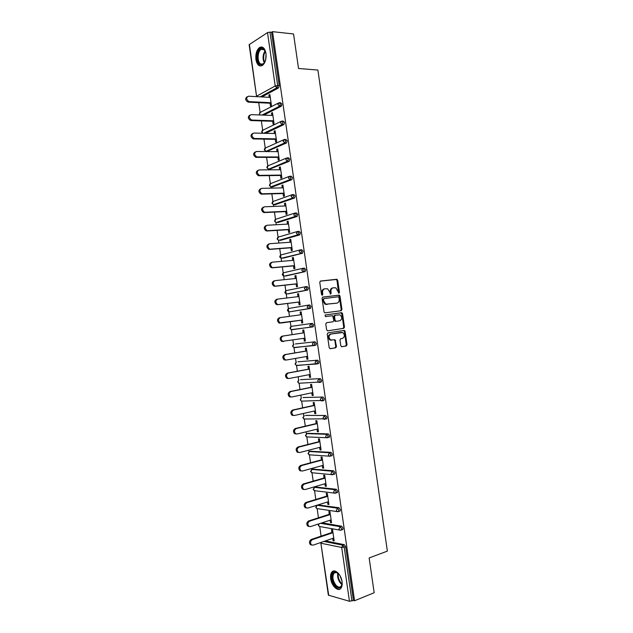 <?xml version="1.0" encoding="UTF-8"?>
<svg xmlns="http://www.w3.org/2000/svg" width="633" height="633" viewBox="0 0 633 633"><rect width="100%" height="100%" fill="white"/><g stroke="black" fill="none" stroke-linecap="round" stroke-linejoin="round"><path stroke-width="0.95" d="M338.956 293.214L339.462 292.343L337.721 280.316L336.677 279.28L320.504 281.044L319.76 282.294L321.524 294.511L322.276 295.239L322.798 294.361L322.569 292.778C322.426 290.531 323.218 289.194 324.943 288.767L327.57 288.806L329.706 291.924L330.402 294.171L331.194 293.34L330.964 291.773C330.822 289.542 331.597 288.213 333.298 287.793L335.87 287.833L338.956 293.214M338.592 293.119L337.001 280.459L336.321 279.485L320.211 281.139M321.92 295.16L321.857 292.913L322.569 292.778M330.323 294.131L330.244 291.908L330.964 291.773M342.049 581.64C341.187 574.384 334.643 568.323 331.874 572.058C330.695 573.553 330.299 575.777 330.679 578.736C331.518 585.897 338.046 592.116 340.878 588.294C342.042 586.807 342.437 584.583 342.049 581.64M265.963 53.425C264.839 48.061 262.711 46.082 259.57 47.483C256.65 49.944 255.439 53.971 255.93 59.557C257.045 64.938 259.19 66.908 262.363 65.468C265.243 63.023 266.446 59.011 265.963 53.425M340.799 345.753L341.852 346.734L346.298 345.974L347.019 344.692L345.088 331.32L344.479 330.394L327.981 332.847L327.237 334.137L329.2 347.723L330.268 348.72L335.751 347.778L336.487 346.48L335.047 339.786L330.624 339.953C328.377 337.571 328.495 335.593 330.988 334.018L342.738 332.531C344.985 334.857 344.882 336.827 342.437 338.426L340.689 338.71L339.968 339.992L340.799 345.753M272.538 31.65L293.546 33.976L298.531 68.491L317.893 70.049L387.372 551.114L369.15 557.942L374.166 592.725L354.559 600.749L272.538 31.65L271.541 32.291L269.974 32.117L277.673 85.534L279.224 85.637L271.541 32.291M341.211 310.724L341.931 309.466L340 296.109L339.343 295.144L322.822 297.075L322.078 298.341L324.033 311.919L324.674 312.876L341.211 310.724M342.54 313.715L344.471 327.079L343.759 328.345L327.688 330.83L326.612 329.817L325.773 324.009L326.517 322.719L333.1 321.754L333.828 320.48L332.642 315.709L325.362 316.611L325.125 314.997L341.915 312.765L342.54 313.715L341.82 313.818L343.743 327.166L344.471 327.079M335.324 320.915L335.395 321.406L336.139 321.303L335.079 320.298L334.533 316.476L335.261 315.202L340.087 314.854C342.398 317.196 342.311 319.159 339.842 320.757L336.139 321.303M249.394 44.294L256.571 96.358L249.125 44.666L267.514 32.6L269.974 32.117M354.559 600.749L353.42 600.432L349.448 601.263L328.361 595.162L320.868 543.082L328.733 595.431M321.105 536.135L319.744 526.664M318.47 517.786L317.149 508.608M315.827 499.453L314.561 490.678M314.118 487.6L314.031 486.943M313.193 481.12L311.982 472.748M311.539 469.678L311.381 468.57M310.55 462.794L309.402 454.834M308.959 451.717L308.738 450.198M307.915 444.469L306.831 436.928M306.38 433.827L306.095 431.833M305.28 426.151L304.251 419.022M303.808 415.936L303.452 413.468M302.637 407.842L301.672 401.124M301.229 398.046L300.81 395.111M300.002 389.532L299.1 383.234M298.657 380.164L298.167 376.762M297.368 371.231L296.529 365.352M296.078 362.274L295.524 358.413M294.741 352.937L293.949 347.477M293.506 344.384L292.889 340.071M292.106 334.643L291.378 329.611M290.935 326.509L290.246 321.746M289.471 316.334L288.593 310.273M288.363 308.635L287.619 303.46M286.828 298.001L286.029 292.446M285.784 290.761L284.985 285.182M284.193 279.683L283.465 274.619M283.212 272.894L282.358 266.912M281.558 261.358L280.902 256.808M280.648 255.036L279.723 248.642M278.916 243.048L278.536 240.382M278.077 237.177L277.096 230.38M276.281 224.739L275.964 222.539M275.505 219.327L274.469 212.118M273.646 206.437L273.401 204.704M272.934 201.484L271.842 193.864M271.011 188.136L270.829 186.877M270.37 183.641L269.215 175.618M268.384 169.842L268.265 169.051M267.799 165.799L266.588 157.372M265.235 147.972L263.961 139.133M262.663 130.145L261.334 120.903M260.1 112.318L258.715 102.673M269.951 95.132L268.89 95.069L269.872 94.546L271.454 105.553L270.481 106.059L270.069 103.226M268.89 95.069L269.223 97.324M325.402 540.914L344.289 544.665L345.673 546.675L344.202 547.197L351.956 601.026M353.42 600.432L345.673 546.675M279.224 85.637L278.544 87.908L261.888 96.928M322.007 522.834L341.63 526.197L343.007 528.167L342.746 529.536L342.121 529.75M318.154 504.952L338.971 507.729L340.34 509.668L340.063 511.068L339.423 511.274M315.622 487.038L336.305 489.269L337.674 491.176L337.389 492.601L336.716 492.806M313.09 469.132L333.646 470.817L335.007 472.693L334.707 474.149L334.002 474.346M310.558 451.234L330.988 452.366L332.349 454.209L332.032 455.697L331.281 455.902M308.034 433.336L328.329 433.921L329.682 435.733L329.358 437.253L328.543 437.458M305.51 415.446L325.671 415.477L327.024 417.258L326.683 418.809L325.781 419.022M302.985 397.564L323.02 397.041L324.357 398.798L324.001 400.38L322.98 400.602M300.461 379.689L320.361 378.613L321.699 380.33L321.327 381.952L320.1 382.197M297.937 361.823L317.703 360.193L319.04 361.878L318.652 363.532L316.848 363.983M295.421 343.956L315.052 341.773L316.381 343.426L315.978 345.112L314.134 345.547M290.784 326.62L289.954 328.282L291.204 329.635L290.27 328.242L291.425 326.319L312.401 323.352L313.723 324.974L312.908 326.897L291.409 329.611M293.403 329.532L292.921 329.405M308.287 305.13L309.743 304.948L311.064 306.538L310.257 308.485L289.344 311.887L310.257 308.485M305.684 286.702L307.092 286.543L308.406 288.102L307.598 290.08L288.181 293.854M303.088 268.273L304.441 268.139L305.747 269.666L304.948 271.676L285.562 276.028M300.493 249.845L301.791 249.742L303.096 251.246L302.297 253.279L282.943 258.201M297.898 231.433L299.14 231.354L300.438 232.825L299.646 234.89L280.324 240.374M295.302 213.028L296.489 212.973L297.787 214.405L296.996 216.51L277.705 222.547M292.699 194.624L293.839 194.592L295.128 195.993L294.574 198.002L275.094 204.728M290.104 176.235L291.196 176.219L292.478 177.588L291.908 179.637L272.483 186.917M287.509 157.846L288.545 157.846L289.827 159.192L289.234 161.28L269.872 169.106M284.905 139.466L285.902 139.482L287.176 140.795L286.559 142.923L267.261 151.295M282.302 121.093L283.252 121.125L284.526 122.398L283.885 124.582L265.559 133.326M279.699 102.728L280.609 102.768L281.875 104.018L281.218 106.241L263.787 115.111M272.673 121.275L273.076 124.115L274.057 123.641L272.475 112.627L271.494 113.117L271.826 115.42M275.268 139.339L275.679 142.172L276.668 141.729L275.078 130.707L274.097 131.173L274.429 133.523M277.871 157.395L278.283 160.236L279.272 159.817L277.681 148.802L276.692 149.238L277.04 151.635M280.474 175.468L280.886 178.3L281.883 177.913L280.292 166.89L279.295 167.302L279.651 169.747M283.078 193.54L283.489 196.372L284.486 196.016L282.896 184.994L281.899 185.366L282.263 187.859M285.681 211.612L286.092 214.452L287.097 214.128L285.507 203.098L284.502 203.446L284.866 205.986M288.284 229.692L288.695 232.533L289.7 232.24L288.118 221.21L287.105 221.526L287.477 224.114M290.887 247.78L291.299 250.621L292.311 250.351L290.721 239.321L289.716 239.606L290.088 242.241M293.498 265.876L293.902 268.716L294.923 268.479L293.332 257.441L292.319 257.694L292.707 260.377M296.102 283.972L296.513 286.812L297.534 286.607L295.943 275.569L294.923 275.79L295.318 278.52M298.713 302.076L299.116 304.916L300.145 304.734L298.554 293.696L297.534 293.894L297.929 296.663M301.316 320.179L301.727 323.02L302.756 322.87L301.166 311.832L300.137 311.998L300.548 314.815M303.935 338.331L304.338 341.132L305.375 341.013L303.777 329.967L302.748 330.102L303.16 332.95M306.546 356.49L306.942 359.251L307.986 359.164L306.396 348.11L305.359 348.213L305.763 351.062M309.165 374.657L309.553 377.371L310.597 377.315L309.007 366.262L307.962 366.333L308.374 369.181M311.784 392.832L312.164 395.498L313.216 395.467L311.626 384.413L310.574 384.46L310.985 387.309M314.403 411.007L314.775 413.634L315.835 413.634L314.237 402.572L313.185 402.588L313.596 405.436M317.022 429.19L317.386 431.769L318.446 431.801L316.856 420.731L315.796 420.723L316.207 423.572M319.641 447.381L320.005 449.905L321.066 449.968L319.475 438.906L318.415 438.859L318.818 441.707M322.26 465.572L322.616 468.056L323.685 468.143L322.086 457.073L321.026 457.002L321.437 459.851M324.879 483.77L325.227 486.207L326.304 486.326L324.705 475.256L323.637 475.154L324.049 478.002M327.498 501.969L327.847 504.359L328.923 504.517L327.324 493.439L326.256 493.305L326.668 496.153M330.125 520.176L330.458 522.526L331.542 522.708L329.943 511.63L328.867 511.464L329.279 514.312M332.744 538.39L333.077 540.685L334.161 540.899L332.57 529.821L331.486 529.623L331.898 532.48M271.494 113.117L272.554 113.165M274.097 131.173L275.149 131.205M276.692 149.238L277.752 149.246M279.295 167.302L280.348 167.294M281.899 185.366L282.951 185.35M284.502 203.446L285.554 203.407M287.105 221.526L288.15 221.471M289.716 239.606L290.753 239.535M292.319 257.694L293.356 257.607M294.923 275.79L295.959 275.687M297.534 293.894L298.57 293.767M300.137 311.998L301.173 311.855M301.727 323.02L302.756 322.87M304.338 341.132L305.367 340.965M306.942 359.251L307.97 359.069M309.553 377.371L310.581 377.173M312.164 395.498L313.193 395.285M314.775 413.634L315.796 413.396M317.386 431.769L318.407 431.516M320.005 449.905L321.018 449.644M322.616 468.056L323.629 467.771M325.227 486.207L326.24 485.907M327.847 504.359L328.851 504.05M330.458 522.526L331.47 522.193M333.077 540.685L334.082 540.337M332.982 287.857L332.578 287.928C330.877 288.347 330.102 289.677 330.244 291.908M324.61 288.83L324.231 288.901C322.506 289.328 321.714 290.666 321.857 292.913M340.609 310.803L341.203 309.577L339.28 296.236L338.623 295.271L322.593 297.146M338.948 297.51L338.212 296.79L324.049 298.562L323.534 299.449L323.772 301.11L325.853 304.196L336.875 303.152C338.56 302.701 339.328 301.371 339.185 299.148L338.948 297.51M324.001 298.57L322.814 299.575L323.534 299.449M336.305 303.239L325.133 304.315L323.052 301.237L322.814 299.575M327.514 330.837L343.031 328.44L343.743 327.166M325.038 315.02L341.496 312.702M335.261 315.202L334.533 315.313L333.805 316.579L334.533 316.476M335.411 321.406L334.359 320.401L333.805 316.579M341.82 313.818L340.776 312.813M340.965 332.412L341.559 332.341M331.676 340.174L329.904 340.032C327.657 337.658 327.775 335.68 330.268 334.105L340.831 332.436M329.991 348.712L335.031 347.849L335.759 346.56L334.92 340.783L334.097 339.794M341.583 346.734L345.571 346.045L346.283 344.763L344.36 331.415L343.497 330.41M270.275 97.387L248.524 96.208C245.889 97.664 246.055 99.468 249.03 101.604L248.073 102.135C245.264 100.323 244.955 98.534 247.139 96.77M281.82 105.22L279.81 106.241M248.35 102.166L271.13 103.282M249.307 101.644L271.051 102.712M272.886 115.467L251.174 114.628C248.563 116.068 248.706 117.865 251.594 120.017L250.628 120.507C247.875 118.64 247.614 116.86 249.845 115.151M250.992 120.555L273.725 121.314M251.958 120.064L273.654 120.8M275.49 133.547L253.825 133.057C251.238 134.481 251.348 136.277 254.165 138.429L253.192 138.888C250.494 136.973 250.28 135.185 252.559 133.539M253.643 138.951L276.328 139.355M254.608 138.485L276.257 138.88M278.093 151.643L256.476 151.485C253.92 152.901 253.999 154.689 256.737 156.849L255.764 157.277C253.113 155.299 252.947 153.518 255.273 151.936M256.286 157.348L278.924 157.403M257.259 156.921L278.86 156.976M280.704 169.739L259.134 169.921C256.594 171.329 256.658 173.11 259.308 175.27L258.327 175.665C255.732 173.64 255.621 171.859 257.995 170.332M258.937 175.752L281.527 175.452M259.918 175.357L281.471 175.072M283.307 187.835L261.785 188.357C259.277 189.758 259.308 191.538 261.88 193.698L260.899 194.062C258.359 191.973 258.296 190.201 260.717 188.737M261.587 194.165L284.122 193.508M262.568 193.793L284.075 193.176M265.401 60.752C264.135 63.925 262.497 65.231 260.487 64.661C254.941 62.944 257.37 46.106 262.877 48.448L264.088 49.255L265.915 53.109M265.282 51.099L263.273 49.105L261.089 49.406C257.133 51.582 257.125 62.952 261.057 64.107L263.32 63.798L264.515 62.62M265.678 59.724L266.05 54.185M262.197 47.071L260.361 47.617C255.447 50.324 255.439 64.408 260.313 65.848M342.097 581.988L342.129 583.357C341.369 588.192 339.185 589.101 335.577 586.079C330.861 581.482 331.012 570.665 335.791 571.987L339.557 574.914M338.157 573.308L336.337 572.398L333.931 573.221C332.056 576.885 332.792 580.959 336.139 585.446C338.101 587.369 339.779 587.622 341.147 586.221L342.057 584.164M341.962 581.094L340.016 575.682M333.741 570.982L332.634 571.836C330.307 576.362 331.217 581.418 335.355 586.989C337.049 588.714 338.655 589.363 340.174 588.943M285.918 205.939L264.436 206.801C261.959 208.194 261.967 209.966 264.459 212.126L263.47 212.466C260.986 210.322 260.97 208.55 263.439 207.149M264.238 212.577L286.725 211.564M265.219 212.245L286.686 211.28M288.521 224.05L267.094 225.253C264.641 226.638 264.626 228.402 267.039 230.562L266.05 230.871C263.637 228.719 263.652 226.946 266.105 225.57M266.881 230.998L289.328 229.629M267.878 230.697L289.297 229.391M291.133 242.17L269.745 243.705C267.324 245.082 267.284 246.846 269.626 249.006L268.629 249.283C266.287 247.131 266.327 245.367 268.756 243.99M269.531 249.426L291.932 247.701M270.528 249.149L291.9 247.511M293.744 260.29L272.404 262.165C270.006 263.542 269.943 265.298 272.214 267.45L271.217 267.696C268.946 265.551 269.009 263.787 271.407 262.418M272.19 267.854L294.535 265.781M273.187 267.609L294.511 265.631M296.355 278.409L275.062 280.633C272.688 282.001 272.609 283.758 274.809 285.902L273.804 286.116C271.604 283.98 271.692 282.223 274.057 280.854M274.841 286.29L297.138 283.861M275.846 286.076L297.122 283.758M298.966 296.545L277.721 299.1C275.379 300.469 275.268 302.226 277.404 304.362L276.392 304.544C274.263 302.408 274.366 300.659 276.708 299.29L277.476 299.148M277.491 304.734L299.741 301.941M278.504 304.552L299.733 301.886M280.142 323.178L278.987 322.98C276.922 320.852 277.048 319.103 279.367 317.734L280.379 317.576C278.061 318.945 277.934 320.694 280 322.83L302.352 320.021L281.163 323.028M280.379 317.576L301.577 314.68M283.671 341.527L281.59 341.416C279.588 339.296 279.731 337.547 282.017 336.186L304.188 332.792L283.038 336.06C280.743 337.421 280.601 339.169 282.603 341.298L304.964 338.164M285.459 360.082L284.185 359.861C282.247 357.748 282.413 356.007 284.676 354.638L306.791 350.888M284.676 354.638L285.697 354.543C283.434 355.912 283.267 357.653 285.214 359.773L286.48 359.995L307.575 356.316M285.697 354.543L306.807 350.959M288.11 378.542L286.796 378.312C284.913 376.208 285.095 374.467 287.327 373.098L309.402 368.992M287.327 373.098L288.355 373.035C286.116 374.404 285.942 376.144 287.817 378.257L289.139 378.487L310.194 374.459M288.355 373.035L309.418 369.11M290.769 397.01L289.4 396.772C287.58 394.668 287.778 392.935 289.985 391.566L312.014 387.095M289.985 391.566L291.014 391.534C288.806 392.903 288.608 394.636 290.436 396.741L291.805 396.986L312.805 392.618M291.014 391.534L312.037 387.261M293.427 415.485L292.011 415.232C290.246 413.143 290.46 411.41 292.644 410.034L314.617 405.215M292.644 410.034L293.68 410.034C291.489 411.41 291.283 413.143 293.047 415.232L294.464 415.485L315.424 410.777M293.68 410.034L314.648 405.421M296.086 433.961L294.63 433.7C292.913 431.619 293.142 429.886 295.302 428.509L317.228 423.327M295.302 428.509L296.339 428.541C294.179 429.918 293.957 431.651 295.666 433.74L297.13 433.993L318.035 428.945M325.378 418.896L326.573 418.904M296.339 428.541L317.268 423.588M298.697 452.453L297.249 452.176C295.587 450.103 295.825 448.378 297.961 446.993L319.839 441.454M297.961 446.993L299.005 447.048C296.869 448.433 296.632 450.166 298.293 452.239L299.789 452.508L320.654 447.12M299.005 447.048L319.887 441.755M301.284 470.952L299.868 470.659C298.254 468.594 298.507 466.869 300.62 465.477L322.45 459.582M300.62 465.477L301.672 465.564C299.551 466.956 299.306 468.689 300.92 470.754L302.455 471.023L323.273 465.295M301.672 465.564L322.498 459.93M303.872 489.467L302.487 489.143C300.928 487.094 301.189 485.361 303.278 483.968L325.061 477.709M303.278 483.968L304.331 484.087C302.242 485.487 301.981 487.22 303.547 489.269L305.122 489.546L325.892 483.47M304.331 484.087L325.117 478.113M306.467 507.975L305.114 507.634C303.595 505.593 303.872 503.868 305.937 502.46L327.672 495.845M305.937 502.46L306.997 502.61C304.932 504.026 304.655 505.751 306.174 507.801L307.788 508.077L328.511 501.66M306.997 502.61L327.736 496.296M309.062 526.49L307.749 526.134C306.269 524.1 306.554 522.375 308.603 520.959L330.291 513.988M308.603 520.959L309.664 521.141C307.614 522.565 307.329 524.29 308.809 526.332L310.455 526.609L331.13 519.851M309.664 521.141L330.355 514.487M311.665 545.013L310.376 544.641C308.944 542.616 309.236 540.891 311.262 539.466L332.903 532.139M311.262 539.466L312.33 539.68C310.305 541.112 310.012 542.837 311.444 544.863L313.121 545.148L333.749 538.042M312.33 539.68L332.982 532.677M338.734 292.47L339.462 292.343M322.086 294.495L322.798 294.361M330.473 293.475L331.194 293.34M257.03 96.667L256.848 96.05L275.205 85.993L267.514 32.6M260.203 96.841L276.779 87.837L275.205 85.993L277.673 85.534L276.922 87.852L260.353 96.849M349.448 601.263L341.701 547.458L321.224 543.288L321.295 542.331M323.954 541.421L342.825 545.187L344.202 547.197L341.701 547.458L342.825 545.187L344.289 544.665M278.473 87.947L276.779 87.837L278.544 87.908M259.886 114.961L259.411 113.885L260.606 112.223L278.077 103.203M262.046 115.048L279.667 106.17L280.324 103.939L279.058 102.696L277.855 104.39L279.564 106.225L262.26 115.056M281.115 106.297L279.667 106.17L281.218 106.241M262.98 133.262L261.983 131.719L263.17 130.042L280.775 121.52M283.766 124.654L282.215 124.606L264.032 133.286M264.792 148.351L264.262 149.807L265.939 151.247L264.547 149.562L265.733 147.861L283.489 139.846M286.409 143.018L284.866 142.995L266.224 151.287L267.743 151.295M267.379 166.162L266.825 167.634L268.455 169.066L267.118 167.405L268.297 165.68L286.203 158.179M289.052 161.383L287.517 161.383L268.788 169.114L270.307 169.098M269.974 183.981L269.397 185.469L270.971 186.893L269.69 185.255L270.861 183.515L288.925 176.52M291.702 179.748L290.167 179.78L271.359 186.941L272.87 186.909M272.562 201.792L271.961 203.304L273.496 204.712L272.261 203.114L273.432 201.349L291.655 194.869M294.353 198.129L292.818 198.176L273.923 204.776L275.434 204.72M275.157 219.619L274.532 221.146L276.02 222.547L274.833 220.972L275.996 219.184L294.392 213.226M296.996 216.51L277.998 222.531M277.76 237.438L277.096 238.989L278.544 240.382L277.404 238.839L278.567 237.027L297.13 231.591M299.646 234.89L280.569 240.358M280.356 255.273L279.667 256.84L281.068 258.224L279.976 256.713L281.139 254.877L299.876 249.972M302.297 253.279L283.133 258.185M282.959 273.1L282.239 274.69L283.6 276.067L282.547 274.587L283.711 272.728L302.629 268.352M304.948 271.676L285.697 276.012M285.57 290.935L284.81 292.549L286.132 293.918L285.119 292.47L286.274 290.587L305.383 286.749M307.598 290.08L288.268 293.847M288.173 308.777L287.382 310.415L288.664 311.776L287.699 310.352L288.846 308.453L308.136 305.153M291.425 326.319L312.401 323.352M295.476 343.948L315.052 341.773M313.921 345.578L293.989 347.477M298.048 361.799L317.703 360.193M316.476 364.022L296.576 365.352M300.62 379.658L320.361 378.613M320.876 382.158L319.562 382.419M303.191 397.524L323.02 397.041M323.526 400.586L322.276 400.863M305.763 415.39L325.671 415.477M308.334 433.265L306.87 433.621L326.842 434.293L328.329 433.921M310.914 451.139L309.442 451.519L329.5 452.761L330.988 452.366M313.485 469.021L312.022 469.425L332.167 471.237L333.646 470.817M316.065 486.912L314.601 487.339L334.825 489.713L336.305 489.269M318.636 504.802L317.18 505.253L337.492 508.204L338.971 507.729M320.551 523.309L340.158 526.696L341.63 526.197M318.961 523.831L318.644 525.343L319.246 526.458L339.644 530.082L341.266 530.035L341.527 528.666L340.158 526.696L339.027 528.935L339.644 530.082L340.617 530.24M282.975 122.351L281.709 121.069L280.506 122.794L282.215 124.606L282.975 122.351M285.633 140.763L284.359 139.458L283.157 141.199L284.866 142.995L285.633 140.763M265.409 151.002L266.224 151.287L284.573 142.955L286.559 142.923M288.284 159.184L287.002 157.846L285.815 159.611L287.517 161.383L288.284 159.184M268.028 168.876L268.788 169.114L287.176 161.336L289.234 161.28M290.943 177.612L289.653 176.243L288.466 178.031L290.167 179.78L290.943 177.612M270.797 186.87L289.779 179.725L291.908 179.637M293.593 196.04L292.311 194.64L291.125 196.452L292.818 198.176L293.593 196.04M273.385 204.704L292.383 198.113L294.574 198.002M296.252 214.476L294.962 213.044L293.775 214.88L295.469 216.581L296.252 214.476M275.972 222.539L294.986 216.51L297.249 216.367M298.911 232.92L297.613 231.449L296.434 233.316L298.119 234.993L298.911 232.92M278.583 240.398L297.597 234.914L299.923 234.74M301.569 251.364L300.264 249.869L299.093 251.752L300.778 253.406L301.569 251.364M281.25 258.28L302.598 253.121M304.228 269.816L302.922 268.289L301.751 270.196L303.429 271.826L304.228 269.816M283.916 276.154L305.272 271.51M306.886 288.276L305.573 286.709L304.402 288.648L306.087 290.254L306.886 288.276M286.591 294.029L307.947 289.898M309.545 306.736L308.231 305.138L307.068 307.1L308.746 308.682L309.545 306.736M289.273 311.895L310.621 308.303M312.211 325.204L310.89 323.574L309.727 325.56L310.676 327L311.396 327.119L312.211 325.204M313.303 326.699L291.916 329.753M314.87 343.672L313.549 342.018L312.386 344.02L313.295 345.436L314.055 345.563L314.87 343.672M293.396 344.471L292.525 346.156L293.744 347.501L292.842 346.132L293.878 344.217M315.978 345.112L294.487 347.628M317.537 362.147L316.199 360.462L315.044 362.487L315.922 363.872L316.714 364.007L317.537 362.147M296.015 362.321L295.097 364.03L296.284 365.376L295.421 364.038L296.355 362.123M318.652 363.532L297.059 365.502M320.195 380.631L318.858 378.906L317.711 380.963L318.549 382.316L319.372 382.459L320.195 380.631M298.634 380.18L297.668 381.921L298.823 383.25L298.001 381.936L298.831 380.053M299.172 383.234L321.327 381.952M322.862 399.114L321.524 397.366L320.369 399.439L321.176 400.768L322.031 400.911L322.862 399.114M301.261 398.038L300.248 399.803L301.371 401.132L300.58 399.85L301.324 397.991M301.767 401.124L324.001 400.38M325.528 417.606L324.183 415.826L323.036 417.93L323.811 419.228L324.689 419.378L325.528 417.606M326.683 418.809L303.919 419.022L303.152 417.764L304.291 415.723L302.819 417.701L304.37 419.022M328.195 436.105L326.842 434.293L325.694 436.414L326.446 437.688L327.356 437.838L328.195 436.105M329.358 437.253L326.446 437.688L306.467 436.912L305.731 435.678L306.87 433.621L305.399 435.591L306.973 436.928M330.861 454.605L329.5 452.761L328.361 454.913L329.081 456.156L330.015 456.314L330.861 454.605M332.032 455.697L329.081 456.156L309.023 454.81L308.311 453.6L309.442 451.519L307.97 453.497L309.592 454.85M333.528 473.112L332.167 471.237L331.027 473.413L331.724 474.631L332.681 474.79L333.528 473.112M334.707 474.149L331.724 474.631L311.578 472.709L310.898 471.53L312.022 469.425L310.55 471.403L312.219 472.772M336.194 491.627L334.825 489.713L333.694 491.912L334.359 493.107L335.34 493.273L335.909 493.052L336.194 491.627M337.389 492.601L334.359 493.107L314.134 490.622L313.477 489.459L314.601 487.339L313.129 489.317L314.862 490.71M338.861 510.143L337.492 508.204L336.36 510.427L337.001 511.591L338.006 511.757L338.592 511.543L338.861 510.143M340.063 511.068L337.001 511.591L316.69 508.536L316.057 507.397L317.18 505.253L315.709 507.231L316.69 508.536L317.544 508.663M318.557 523.958L318.288 525.153L319.246 526.458L320.227 526.624M342.746 529.536L340.673 530.248M335.957 279.422L336.677 279.28M337.001 280.459L337.721 280.316M338.236 295.215L338.956 295.081M339.28 296.236L340 296.109M341.203 309.577L341.931 309.466M323.052 301.237L323.772 301.11M326.486 304.528L327.198 304.41M336.147 303.27L336.875 303.152M343.031 328.44L343.759 328.345M334.359 320.401L335.079 320.298M330.268 334.105L330.988 334.018M334.92 340.783L335.648 340.704M335.759 346.56L336.487 346.48M335.031 347.849L335.751 347.778M344.36 331.415L345.088 331.32M346.283 344.763L347.019 344.692M345.571 346.045L346.298 345.974M264.309 62.889C262.434 58.687 262.695 54.652 265.108 50.79M265.393 51.376C263.383 54.897 263.138 58.56 264.665 62.374M341.962 584.568L340.847 583.618C338.149 580.342 337.144 576.821 337.832 573.071M338.323 573.458C337.856 577.035 338.861 580.303 341.337 583.254L342.081 583.935M282.017 336.186L283.038 336.06M260.44 47.57L259.57 47.483M259.625 112.737L259.459 114.945M262.204 130.54L261.698 131.988L262.624 133.254M263.747 133.278L281.97 124.574L283.885 124.582M320.891 542.473L320.868 543.082M336.321 279.485L337.049 279.335M338.623 295.271L339.343 295.144M325.133 304.315L325.853 304.196M334.984 321.335L335.704 321.24M341.187 312.876L341.915 312.765M329.904 340.032L330.624 339.953M334.327 339.866L335.047 339.786M343.751 330.489L344.479 330.394M249.03 101.604L248.073 102.135M251.594 120.017L250.628 120.507M254.165 138.429L253.192 138.888M256.737 156.849L255.764 157.277M259.308 175.27L258.327 175.665M261.88 193.698L260.899 194.062M264.246 49.706L261.089 49.406M264.396 49.849L264.088 49.255M336.337 572.398L335.791 571.987M336.194 572.374L333.931 573.221M264.459 212.126L263.47 212.466M267.039 230.562L266.05 230.871M269.626 249.006L268.629 249.283M272.214 267.45L271.217 267.696M274.809 285.902L273.804 286.116M277.404 304.362L276.392 304.544M280 322.83L278.987 322.98M282.603 341.298L281.59 341.416M285.214 359.773L284.185 359.861M287.817 378.257L286.796 378.312M290.436 396.741L289.4 396.772M293.047 415.232L292.011 415.232M295.666 433.74L294.63 433.7M298.293 452.239L297.249 452.176M300.92 470.754L299.868 470.659M303.547 489.269L302.487 489.143M306.174 507.801L305.114 507.634M308.809 526.332L307.749 526.134M311.444 544.863L310.376 544.641"/></g></svg>

